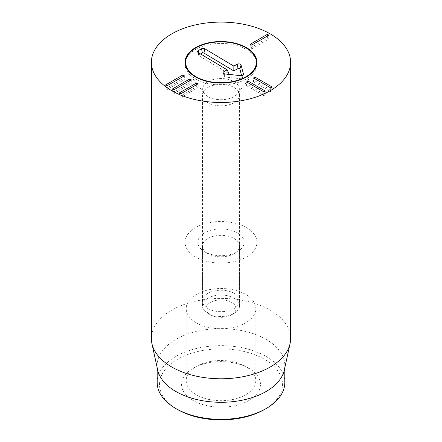 <?xml version="1.0" encoding="UTF-8"?>
<svg xmlns="http://www.w3.org/2000/svg" width="442" height="442" viewBox="0 0 442 442"><rect width="100%" height="100%" fill="white"/><g stroke="black" fill="none" stroke-linecap="round" stroke-linejoin="round"><path stroke-width="0.33" stroke-dasharray="2.21 1.66" d="M180.982 97.478L198.154 87.566L196.684 86.72L179.513 96.632L180.982 97.478L180.982 93.693M198.154 83.776L198.154 87.566M196.684 84.626L196.684 86.72M179.513 92.842L179.513 96.632M174.076 93.494L191.248 83.582L189.778 82.731L172.612 92.649L174.076 93.494L174.076 89.704M191.248 79.792L191.248 83.582M189.778 80.637L189.778 82.731M172.612 88.859L172.612 92.649M167.175 89.511L184.342 79.593L182.877 78.748L165.706 88.66L167.175 89.511L167.175 85.72M184.342 75.809L184.342 79.593M182.877 76.654L182.877 78.748M165.706 84.87L165.706 88.66M246.614 85.726L263.78 95.638L265.25 94.787L248.078 84.875L246.614 85.726L246.614 81.936M263.78 91.848L263.78 95.638M265.25 91.002L265.25 94.787M248.078 82.781L248.078 84.875M253.515 81.737L270.686 91.649L272.156 90.803L254.984 80.892L253.515 81.737L253.515 77.947M270.686 87.864L270.686 91.649M272.156 87.013L272.156 90.803M254.984 78.798L254.984 80.892M251.713 48.874L268.885 38.962L267.416 38.117L250.244 48.029L251.713 48.874L251.713 45.084M268.885 35.172L268.885 38.962M267.416 36.023L267.416 38.117M250.244 44.239L250.244 48.029M204.591 251.763L207.873 253.658A18.564 10.718 180 0 1 202.436 246.083A18.564 10.718 180 0 1 213.895 236.177A18.564 10.718 180 0 1 234.127 238.503A18.564 10.718 180 0 1 239.564 246.083A18.564 10.718 180 0 1 234.127 253.658A18.564 10.718 180 0 1 207.873 253.658L204.591 251.763A23.205 13.398 0 0 0 237.409 251.763A23.205 13.398 0 0 0 237.409 232.818A23.205 13.398 0 0 0 204.591 232.818A23.205 13.398 0 0 0 204.591 251.763L204.591 251.763M234.127 293.372A18.564 10.718 0 0 0 213.895 291.046A18.564 10.718 0 0 0 202.436 300.952A18.564 10.718 0 0 0 207.873 308.527A18.564 10.718 0 0 0 228.105 310.853A18.564 10.718 0 0 0 239.564 300.952A18.564 10.718 0 0 0 234.127 293.372M246.432 227.608A35.968 20.768 0 0 0 207.237 223.105A35.968 20.768 0 0 0 185.032 242.293A35.968 20.768 0 0 0 221 263.056A35.968 20.768 0 0 0 256.968 242.293A35.968 20.768 0 0 0 246.432 227.608M248.896 368.291L245.614 366.396A34.807 20.094 0 0 0 196.386 366.396A34.807 20.094 0 0 0 186.192 380.606A34.807 20.094 0 0 0 196.386 394.817A34.807 20.094 0 0 0 234.321 399.176A34.807 20.094 0 0 0 255.808 380.606A34.807 20.094 0 0 0 245.614 366.396L248.896 368.291A39.449 22.774 180 0 1 248.896 400.502A39.449 22.774 180 0 1 193.104 400.502A39.449 22.774 180 0 1 193.104 368.291A39.449 22.774 180 0 1 248.896 368.291M196.386 322.82A34.807 20.094 180 0 1 186.192 308.61A34.807 20.094 180 0 1 221 288.51A34.807 20.094 180 0 1 255.808 308.61A34.807 20.094 180 0 1 234.321 327.174A34.807 20.094 180 0 1 196.386 322.82M264.482 409.502A61.493 35.504 0 0 0 264.482 359.291A61.493 35.504 0 0 0 177.518 359.291A61.493 35.504 0 0 0 177.518 409.502M157.186 382.501A63.814 36.841 180 0 1 196.579 348.462A63.814 36.841 180 0 1 266.123 356.451A63.814 36.841 180 0 1 284.814 382.501M157.683 370.042A63.814 36.841 180 0 1 157.186 365.451A63.814 36.841 180 0 1 196.579 331.412A63.814 36.841 180 0 1 266.123 339.395A63.814 36.841 180 0 1 284.814 365.451A63.814 36.841 180 0 1 284.317 370.042M290.615 338.583A69.615 40.194 0 0 0 270.228 310.162A69.615 40.194 0 0 0 194.358 301.45A69.615 40.194 0 0 0 151.385 338.583M208.099 87.4A18.564 10.718 180 0 1 234.348 87.66A18.564 10.718 180 0 1 237.398 90.08A18.564 10.718 180 0 1 239.564 95.107A18.564 10.718 180 0 1 221 105.826A18.564 10.718 180 0 1 202.436 95.107A18.564 10.718 180 0 1 204.602 90.08A18.564 10.718 180 0 1 208.099 87.4M256.316 60.256A35.968 20.768 0 0 0 231.835 44.388A35.968 20.768 0 0 0 196.005 49.255A35.968 20.768 0 0 0 185.684 60.256M185.071 63.239A35.968 20.768 0 0 0 188.165 72.665A35.968 20.768 0 0 0 221 84.952A35.968 20.768 0 0 0 253.835 72.665A35.968 20.768 0 0 0 256.929 63.239M200.685 54.012L199.071 54.907A1.077 0.624 0 0 0 198.762 55.471A1.077 0.624 0 0 0 199.044 55.786L228.934 73.648M227.801 74.278L224.702 76.007A1.077 0.624 0 0 0 224.392 76.571A1.077 0.624 0 0 0 225.254 77.063L240.962 78.737A1.077 0.624 0 0 0 242.216 78.245A1.077 0.624 0 0 0 242.222 78.035L241.608 75.648M210.519 302.345A15.083 8.707 0 0 0 210.337 314.765A15.083 8.707 0 0 0 231.663 314.765A15.083 8.707 0 0 0 231.757 302.505A15.083 8.707 0 0 0 210.519 302.345M208.099 298.057A18.564 10.718 0 0 0 202.436 305.765A18.564 10.718 0 0 0 207.873 313.345A18.564 10.718 0 0 0 234.127 313.345A18.564 10.718 0 0 0 239.564 305.765A18.564 10.718 0 0 0 228.249 295.897A18.564 10.718 0 0 0 208.099 298.057M208.259 81.51A18.337 10.586 180 0 1 234.188 81.764A18.337 10.586 180 0 1 237.741 93.444A18.337 10.586 180 0 1 221 99.71A18.337 10.586 180 0 1 204.259 93.444A18.337 10.586 180 0 1 208.259 81.51M198.149 52.499L199.044 55.786M224.265 73.814L224.702 76.007M225.033 73.98L225.254 77.063M240.735 75.654L240.962 78.737M243.183 74.985L242.222 78.035M198.646 52.791L199.071 54.907M234.127 253.658L237.409 251.763M239.564 300.952L239.564 246.083M202.436 300.952L202.436 246.083M196.386 366.396L193.104 368.291M186.192 308.61L186.192 380.606M255.808 308.61L255.808 380.606M256.968 242.293L256.968 62.294M185.032 242.293L185.032 62.294M157.186 365.451L157.186 367.755M284.814 365.451L284.814 367.755M253.835 72.665L237.741 93.444C238.774 90.411 238.94 93.256 237.398 90.08M188.165 72.665L204.259 93.444C203.226 90.411 203.06 93.256 204.602 90.08M224.392 76.571L223.171 72.919M242.216 78.245L243.437 74.588M198.762 55.471L197.541 51.819M231.663 314.765L234.127 313.345M210.337 314.765L207.873 313.345M239.564 305.765L239.564 95.107M202.436 305.765L202.436 95.107"/><path stroke-width="0.66" d="M198.154 83.776L180.982 93.693L179.513 92.842L196.684 82.93L198.154 83.776M196.684 82.93L196.684 84.626M191.248 79.792L174.076 89.704L172.612 88.859L189.778 78.947L191.248 79.792M189.778 78.947L189.778 80.637M184.342 75.809L167.175 85.72L165.706 84.87L182.877 74.958L184.342 75.809M182.877 74.958L182.877 76.654M263.78 91.848L246.614 81.936L248.078 81.085L265.25 91.002L263.78 91.848M248.078 81.085L248.078 82.781M270.686 87.864L253.515 77.947L254.984 77.101L272.156 87.013L270.686 87.864M254.984 77.101L254.984 78.798M268.885 35.172L251.713 45.084L250.244 44.239L267.416 34.327L268.885 35.172M267.416 34.327L267.416 36.023M177.518 409.502L175.877 408.552L177.518 409.502A61.493 35.504 0 0 0 264.482 409.502L266.123 408.552A63.814 36.841 180 0 1 175.877 408.552L175.877 408.552A63.814 36.841 180 0 1 157.186 382.501L157.186 367.755M246.432 47.609A35.968 20.768 180 0 1 256.968 62.294A35.968 20.768 180 0 1 221 83.057A35.968 20.768 180 0 1 185.032 62.294A35.968 20.768 180 0 1 207.237 43.106A35.968 20.768 180 0 1 246.432 47.609M284.814 367.755L284.814 382.501A63.814 36.841 180 0 1 266.123 408.552M290.074 343.594L284.317 370.042A63.814 36.841 180 0 1 221 402.292A63.814 36.841 180 0 1 157.683 370.042L151.926 343.594A69.615 40.194 0 0 0 171.772 367.004A69.615 40.194 0 0 0 243.57 376.606A69.615 40.194 0 0 0 290.074 343.594A69.615 40.194 0 0 0 290.615 338.583L290.615 62.294A69.615 40.194 180 0 1 247.642 99.428A69.615 40.194 180 0 1 171.772 90.715A69.615 40.194 180 0 1 151.385 62.294A69.615 40.194 180 0 1 221 22.1A69.615 40.194 180 0 1 290.615 62.294M151.385 62.294L151.385 338.583A69.615 40.194 0 0 0 151.926 343.594M186.292 58.427A35.349 20.409 0 0 0 221 82.698A35.349 20.409 0 0 0 255.708 58.427A35.349 20.409 0 0 0 231.647 42.835A35.349 20.409 0 0 0 196.436 47.62A35.349 20.409 0 0 0 186.292 58.427L185.684 60.256A35.968 20.768 0 0 0 185.071 63.239M256.929 63.239A35.968 20.768 0 0 0 256.316 60.256L255.708 58.427M227.177 69.842L198.149 52.499A2.321 1.337 180 0 1 197.541 51.819A2.321 1.337 180 0 1 198.209 50.603L201.546 48.742A2.321 1.337 180 0 1 204.823 48.775L233.851 66.112L237.188 64.25A2.321 1.337 180 0 1 239.547 63.946A2.321 1.337 180 0 1 241.094 65.018L243.454 74.14A2.321 1.337 180 0 1 243.437 74.588A2.321 1.337 180 0 1 240.735 75.654L225.033 73.98A2.321 1.337 180 0 1 223.171 72.919A2.321 1.337 180 0 1 223.84 71.703L227.177 69.842L228.934 73.648L227.801 74.278M241.608 75.648L239.868 68.913A1.077 0.624 0 0 0 239.15 68.416A1.077 0.624 0 0 0 238.056 68.56L233.824 70.919L203.933 53.062A1.077 0.624 0 0 0 202.408 53.046L200.685 54.012M233.851 66.112L233.824 70.919M223.84 71.703L224.265 73.814M243.454 74.14L243.183 74.985M241.094 65.018L239.868 68.913M237.188 64.25L238.056 68.56M204.823 48.775L203.933 53.062M201.546 48.742L202.408 53.046M198.209 50.603L198.646 52.791"/></g></svg>
